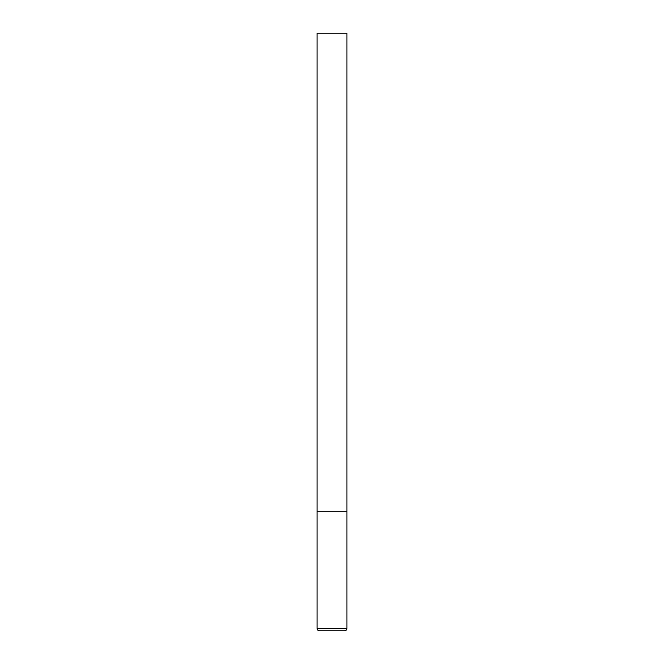 <?xml version="1.0" encoding="UTF-8"?>
<svg xmlns="http://www.w3.org/2000/svg" width="664" height="664" viewBox="0 0 664 664"><rect width="100%" height="100%" fill="white"/><g stroke="black" fill="none" stroke-linecap="round" stroke-linejoin="round"><path stroke-width="1" d="M346.94 628.41L346.94 511.28L317.06 511.28L346.94 511.28L346.94 33.2L317.06 33.2L317.06 628.41C317.184 629.846 317.981 630.642 319.45 630.8L344.55 630.8C346.019 630.642 346.815 629.846 346.94 628.41L317.06 628.41"/></g></svg>
